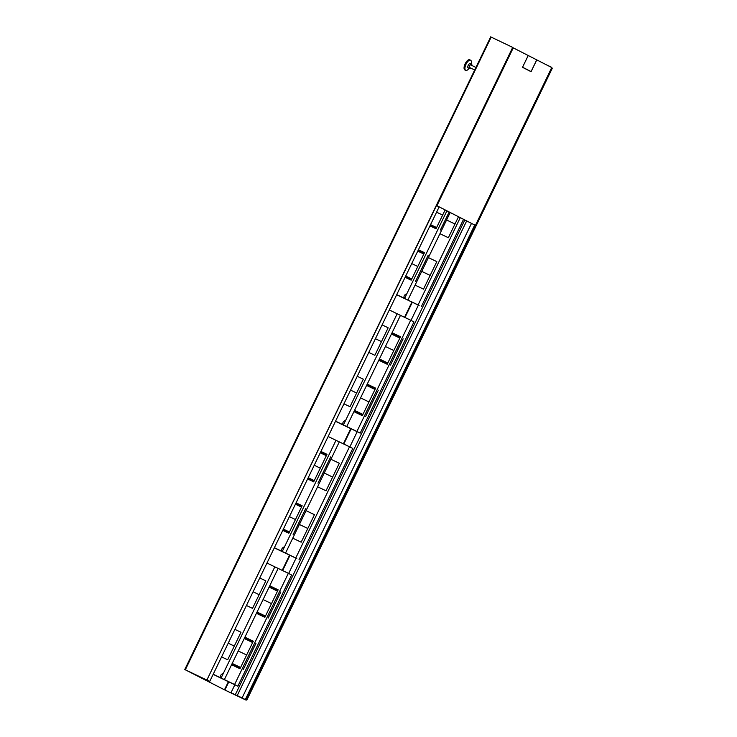 <?xml version="1.0" encoding="UTF-8"?>
<svg xmlns="http://www.w3.org/2000/svg" width="737" height="737" viewBox="0 0 737 737"><rect width="100%" height="100%" fill="white"/><g stroke="black" fill="none" stroke-linecap="round" stroke-linejoin="round"><path stroke-width="1.11" d="M490.621 36.85L512.132 47.113L512.399 48.016L207.171 679.431L206.286 679.79L184.775 669.528L490.704 36.896M512.132 47.113L512.666 48.154L207.171 679.431M552.225 68.384L551.691 67.334L552.225 68.384L246.987 699.791L246.112 700.15L225.144 690.145L184.775 669.528M206.286 679.79L185.402 669.832L224.463 689.804L246.112 700.15M206.553 679.919L207.429 679.569M246.987 699.791L245.845 700.012M551.958 68.246L246.729 699.653M551.691 67.334L546.393 64.81M231.013 692.725L245.633 699.717L231.013 692.725L234.854 684.774M418.367 305.173L411.016 320.374M357.196 431.698L349.845 446.908M296.025 558.241L288.674 573.441M475.024 225.2L245.633 699.717M474.757 225.071L245.366 699.579M471.487 223.403L242.095 697.911L245.31 699.56L474.702 225.043M466.668 220.943L237.222 695.581L242.095 697.911M245.31 699.56L237.222 695.581M464.798 219.985L235.306 694.733M206.756 679.846L209.759 681.375L206.636 679.892M209.759 681.375L439.151 206.876M277.425 568.107L288.351 573.322L234.587 684.535L237.858 686.202L217.037 676.262L235.628 685.106L220.778 677.976L224.352 679.671L278.116 568.457L266.978 563.031M213.214 674.244L221.091 678.003L274.855 566.79M221.597 656.888L227.669 659.79L240.971 632.263L234.91 629.37M246.453 605.482L252.515 608.384L265.827 580.857L259.756 577.965M234.587 684.535L221.091 678.003M220.989 677.957L220.63 677.929C220.133 675.912 220.814 674.475 222.694 673.618M399.767 315.031L410.693 320.254L356.929 431.458L360.19 433.135L339.37 423.195L357.97 432.039L343.11 424.899L346.694 426.603L400.458 315.39L389.311 309.955M335.556 421.168L343.433 424.936L397.188 313.722M343.939 403.821L350.011 406.713L363.313 379.196L357.242 376.294M368.786 352.415L374.857 355.308L388.159 327.79L382.098 324.897M356.929 431.458L343.433 424.936M343.331 424.88L342.963 424.853C342.465 422.845 343.156 421.407 345.027 420.551M281.967 551.442L285.523 553.137L339.287 441.924L328.14 436.497M274.385 547.702L282.262 551.469L336.026 440.256M282.768 530.354L288.84 533.247L302.142 505.729L296.071 502.837M307.624 478.949L313.686 481.851L326.988 454.324L320.927 451.431M338.827 441.684L349.513 446.788L295.758 558.001L282.262 551.469M302.096 505.822L296.034 502.92M326.952 454.416L320.881 451.514M301.507 507.038L295.445 504.145M293.123 534.611L305.827 508.318M301.82 506.402L295.749 503.509M301.488 507.084L295.426 504.182M289.429 532.022L283.367 529.129M289.411 532.059L283.349 529.166M283.036 529.792L289.107 532.694M307.891 478.396L313.962 481.289M317.969 483.205L330.673 456.912M314.266 480.653L308.195 477.76M314.284 480.616L308.213 477.723M326.344 455.678L320.273 452.776M326.362 455.632L320.291 452.739M326.666 455.005L320.595 452.103M282.16 551.423L281.801 551.396C281.304 549.378 281.985 547.941 283.865 547.084M396.718 294.634L404.595 298.393L446.917 210.846M405.11 277.287L411.182 280.18L424.484 252.662L418.413 249.76M429.957 225.881L436.028 228.774L445.139 209.934M404.309 298.365L407.865 300.07L404.595 298.393M460.275 217.673L418.091 304.934L407.874 300.051L450.187 212.514M424.438 252.754L418.367 249.852M423.849 253.97L417.778 251.068M415.456 281.534L428.169 255.251M424.153 253.335L418.091 250.442M423.83 254.007L417.759 251.114M411.771 278.954L405.7 276.062M411.753 278.991L405.682 276.089M405.378 276.725L411.449 279.627M430.233 225.319L436.295 228.221M440.311 230.137L449.183 212.007M436.599 227.586L430.537 224.693M436.617 227.549L430.555 224.656M404.502 298.347L404.134 298.319C403.636 296.311 404.327 294.874 406.198 294.008M418.699 305.275L417.943 304.897L418.699 305.275A1.41 1.271 117.1 0 1 418.533 305.21L398.606 295.684L418.091 304.934M463.545 219.35L421.361 306.601M458.488 216.761L448.354 237.729L439.943 233.712M428.39 257.6L436.811 261.617L423.508 289.134L415.088 285.118M419.132 305.505L398.892 295.832M296.357 558.342L295.601 557.964L296.357 558.342A1.41 1.271 117.1 0 1 296.191 558.287L276.55 548.908M277.112 549.176L295.758 558.001M349.513 446.788L352.783 448.465L299.019 559.678M330.904 459.262L339.324 463.278L326.012 490.796L317.601 486.779M306.058 510.667L314.469 514.684L301.166 542.202L292.755 538.185M296.799 558.572L277.121 549.185M357.528 431.808A1.41 1.271 117.1 0 1 357.362 431.744L337.721 422.365M410.693 320.254L413.954 321.922L360.19 433.135M378.864 360.282L379.15 359.702M391.854 333.41L392.13 332.857L400.449 336.827M354.018 411.688L354.304 411.108M367.008 384.815L367.275 384.263L375.603 388.233M392.075 332.719L400.495 336.735L387.192 364.262L378.772 360.246M367.229 384.124L375.64 388.141L362.337 415.668L353.926 411.651M387.773 363.037L379.362 359.02M403.167 338.808L390.463 365.101M387.469 363.673L379.058 359.656M387.8 363L379.38 358.983M399.859 338.053L391.439 334.036M399.869 338.016L391.458 333.999M391.762 333.373L400.182 337.389M366.915 384.769L375.326 388.795M378.321 390.214L365.607 416.506M375.022 389.422L366.611 385.405M375.004 389.458L366.593 385.442M354.515 410.426L362.926 414.443L354.534 410.389M362.622 415.078L354.202 411.062M235.195 684.876A1.41 1.271 117.1 0 1 235.029 684.811L215.388 675.433M288.351 573.322L291.612 574.989L237.858 686.202M256.531 613.359L256.808 612.769M269.521 586.486L269.788 585.924L278.107 589.895M231.676 664.765L231.962 664.175M244.666 637.892L244.942 637.33L253.261 641.301M269.742 585.795L278.153 589.812L264.85 617.33L256.439 613.313M244.887 637.192L253.307 641.208L239.995 668.735L231.584 664.719M265.44 616.114L257.02 612.097M280.825 591.885L268.121 618.168M265.136 616.74L256.716 612.723M265.458 616.068L257.047 612.051M277.517 591.129L269.106 587.113M277.536 591.092L269.116 587.076M269.429 586.44L277.84 590.457M244.573 637.846L252.994 641.863M255.979 643.29L243.274 669.574M252.68 642.489L244.269 638.472M252.662 642.526L244.251 638.509M240.612 667.473L232.192 663.457M240.584 667.519L232.173 663.503M240.28 668.146L231.869 664.129M469.745 59.808A5.62 2.386 115.5 0 0 469.718 59.789A5.62 2.386 115.5 0 0 465.158 63.815A5.62 2.386 115.5 0 0 464.854 69.932A5.62 2.386 115.5 0 0 464.872 69.941A5.62 2.386 115.5 0 0 464.9 69.951M469.036 68.421A5.62 2.386 -64.5 0 1 465.738 70.356A5.62 2.386 -64.5 0 1 465.71 70.337A5.62 2.386 -64.5 0 1 466.024 64.22A5.62 2.386 -64.5 0 1 470.584 60.204A5.62 2.386 -64.5 0 1 470.602 60.213A5.62 2.386 -64.5 0 1 471.155 63.981M470.234 63.548A2.46 1.041 115.5 0 0 470.224 63.539A2.46 1.041 115.5 0 0 468.225 65.298A2.46 1.041 115.5 0 0 468.096 67.97A2.46 1.041 115.5 0 0 468.106 67.979A2.46 1.041 115.5 0 0 468.115 67.979M470.621 68.016A2.46 1.041 -64.5 0 1 469.395 68.596A2.46 1.041 -64.5 0 1 469.524 65.915A2.46 1.041 -64.5 0 1 471.514 64.156A2.46 1.041 -64.5 0 1 471.523 64.165A2.46 1.041 -64.5 0 1 471.837 65.473M469.395 68.596A2.46 1.041 -64.5 0 1 469.386 68.587L468.106 67.979M528.208 55.515L522.505 67.316L531.073 71.692L536.776 59.89L551.746 67.546L475.429 225.393L436.94 205.715L513.247 47.859L536.776 59.89M512.473 47.49L513.247 47.859M436.58 205.559L475.429 225.393M522.551 67.214L528.236 55.524M522.579 67.233L531.073 71.572L536.739 59.872M531.073 71.572L527.591 69.904M228.221 643.189L234.292 646.091M253.077 591.783L259.138 594.685M350.563 390.122L356.634 393.014M375.409 338.716L381.48 341.609M289.392 516.655L295.463 519.548M314.238 465.25L320.309 468.152M411.734 263.588L417.796 266.481M436.58 212.182L442.651 215.075M446.576 219.985L454.996 224.002M421.73 271.382L430.141 275.398M324.243 473.053L332.654 477.069M299.388 524.458L307.799 528.475M385.414 346.51L393.825 350.526M360.559 397.916L368.979 401.932M263.072 599.577L271.483 603.594M238.226 650.983L246.637 655M491.174 37.108L185.328 669.776M224.463 689.804L228.387 681.679M235.647 666.663L235.932 666.073M248.645 639.79L248.913 639.228M260.502 615.257L260.787 614.667M273.491 588.384L273.759 587.822M282.207 570.355L289.558 555.154M343.378 443.821L350.729 428.612M357.989 413.586L358.274 413.006M370.978 386.713L371.255 386.16M382.844 362.18L383.12 361.6M395.833 335.307L396.101 334.755M404.549 317.279L411.891 302.087M412.315 302.29L404.972 317.481M396.524 334.957L396.257 335.51M383.544 361.803L383.258 362.383M371.669 386.354L371.402 386.916M358.698 413.208L358.412 413.789M351.153 428.814L343.792 444.024M289.973 555.357L282.63 570.558M274.182 588.025L273.915 588.577M261.202 614.87L260.926 615.459M249.336 639.43L249.06 639.983M236.356 666.276L236.07 666.856M228.811 681.882L224.886 690.007M417.943 304.897L404.254 298.365M295.601 557.964L281.921 551.433M357.97 432.039L356.772 431.421M235.628 685.106L234.43 684.489M220.639 677.929L213.159 674.364M342.981 424.862L335.492 421.288M281.81 551.396L274.321 547.821M404.143 298.328L396.663 294.754M350.646 447.295L337.767 441.15M411.817 320.752L398.708 314.496M289.484 573.828L276.366 567.564M470.584 60.204L469.718 59.789M465.738 70.356L464.872 69.941M471.514 64.156L470.224 63.539M470.289 64.736L475.853 67.399M469.073 67.279L474.628 69.923"/></g></svg>
